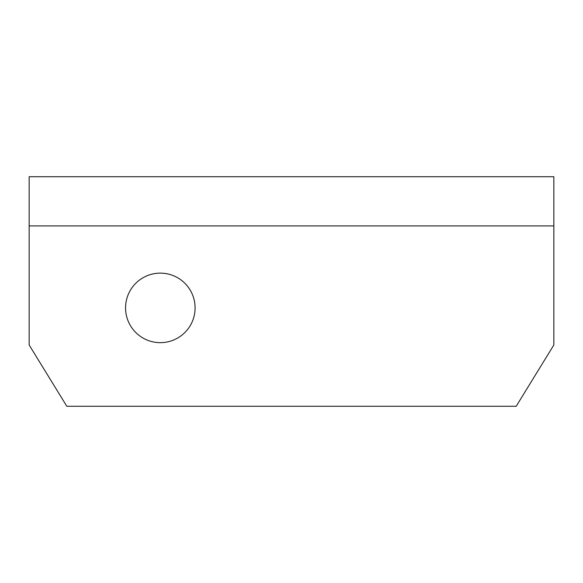 <?xml version="1.0" encoding="UTF-8"?>
<svg xmlns="http://www.w3.org/2000/svg" width="583" height="583" viewBox="0 0 583 583"><rect width="100%" height="100%" fill="white"/><g stroke="black" fill="none" stroke-linecap="round" stroke-linejoin="round"><path stroke-width="0.87" d="M125.564 307.897A34.761 34.761 0 0 1 160.325 273.136A34.761 34.761 0 0 1 195.086 307.897A34.761 34.761 0 0 1 160.325 342.658A34.761 34.761 0 0 1 125.564 307.897M553.85 225.912L553.85 344.983L516.181 406.278L66.819 406.278L29.15 344.983L29.15 225.912L553.85 225.912L553.85 176.722L29.15 176.722L29.15 225.912"/></g></svg>
